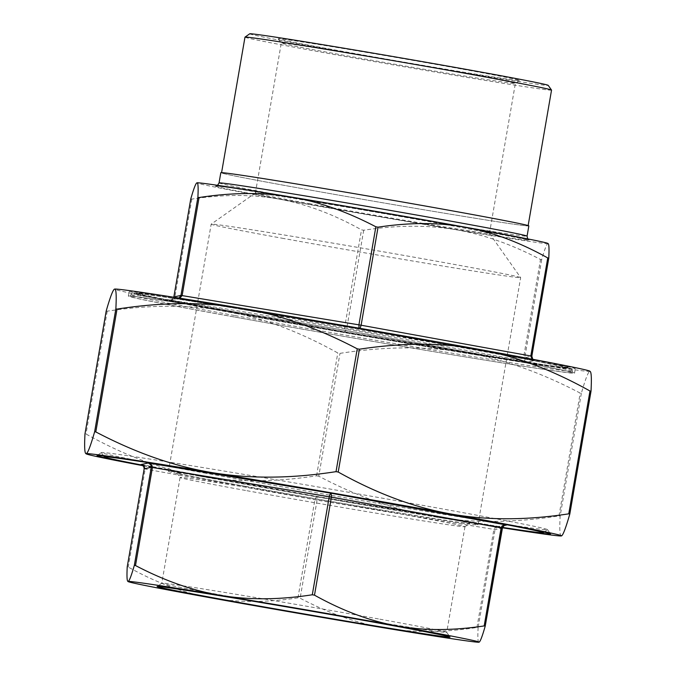 <?xml version="1.0" encoding="UTF-8"?>
<svg xmlns="http://www.w3.org/2000/svg" width="676" height="676" viewBox="0 0 676 676"><rect width="100%" height="100%" fill="white"/><g stroke="black" fill="none" stroke-linecap="round" stroke-linejoin="round"><path stroke-width="0.51" stroke-dasharray="3.38 2.54" d="M237.622 313.698A218.982 2.924 9.8 0 1 136.307 293.688A218.982 2.924 9.8 0 1 352.585 328.08A218.982 2.924 9.8 0 1 567.874 368.226A218.982 2.924 9.8 0 1 456.427 351.571A218.982 2.924 9.8 0 1 237.622 313.698M234.276 316.951A224.179 2.991 9.8 0 1 130.553 296.46A224.179 2.991 9.8 0 1 351.959 331.671A224.179 2.991 9.8 0 1 572.361 372.772A224.179 2.991 9.8 0 1 458.269 355.72A224.179 2.991 9.8 0 1 234.276 316.951M589.886 371.2A241.248 3.219 9.8 0 1 589.793 371.369A241.248 3.219 9.8 0 1 463.694 352.357C501.415 358.55 540.251 372.13 580.194 393.094L581.36 393.271C585.475 378.949 588.281 371.648 589.793 371.369L590.232 371.487M561.443 535.916L561.367 535.933C559.838 536.305 559.432 529.697 560.142 516.101L558.976 515.923C514.208 522.878 472.972 523.216 435.268 516.929A241.248 3.219 -170.2 0 0 502.226 527.762M106.191 311.019L107.231 311.18C150.292 304.597 189.922 304.606 226.114 311.214C262.322 317.728 299.544 331.654 337.789 352.982L339.977 353.362C384.745 346.408 425.981 346.078 463.694 352.357A241.248 3.219 9.8 0 1 226.114 311.214A241.248 3.219 9.8 0 1 114.557 289.1M143.219 465.73A241.248 3.219 -170.2 0 0 197.688 475.777C161.48 469.262 124.257 455.345 86.013 434.017L84.99 433.772M318.759 476.191L316.571 475.811C273.501 482.402 233.879 482.394 197.688 475.777A241.248 3.219 -170.2 0 0 435.268 516.929C397.539 510.735 358.711 497.156 318.759 476.191L339.977 353.362M479.073 642.183L479.014 642.2C477.89 642.47 477.594 637.62 478.109 627.649L476.943 627.472C444.039 632.559 413.695 632.787 385.895 628.165C358.086 623.593 329.499 613.614 300.136 598.226L297.947 597.846C266.293 602.671 237.132 602.646 210.456 597.778C183.762 592.97 156.359 582.737 128.254 567.08L127.232 566.843M476.943 627.472L493.877 529.418L495.297 527.322L499.142 526.579L496.725 527.069L495.043 529.595L478.109 627.649M297.947 597.846L314.881 499.792L316.452 496.361L141.14 464.581L144.529 466.567L145.188 469.026L128.254 567.08M499.142 526.579L316.461 496.361L317.196 497.857L317.078 500.172L300.136 598.226M176.842 298.429L179.731 298.192M359.032 328.139L359.539 328.654L360.08 328.316M532.139 359.167L534.986 360.46L532.773 359.286L534.91 360.443L359.548 328.654L534.986 360.46L527.635 362.032C524.83 361.305 523.469 359.801 523.57 357.536L524.737 357.714L525.32 360.494L527.635 362.032L344.861 331.798L344.574 327.911L361.508 229.857L363.705 230.237C396.601 225.15 426.953 224.922 454.745 229.544C482.554 234.116 511.14 244.095 540.504 259.483L541.67 259.66C544.687 249.157 546.757 243.791 547.873 243.588L548.194 243.673M547.94 243.461A178.151 2.374 9.8 0 1 547.873 243.588A178.151 2.374 9.8 0 1 454.745 229.544A178.151 2.374 9.8 0 1 279.306 199.158C306 203.975 333.395 214.207 361.508 229.857M363.705 230.237L346.763 328.291L344.861 331.798L169.439 299.992L171.662 299.705L173.783 297.254M173.335 298.251L173.85 296.941L174.873 297.144C174.205 299.316 172.388 300.262 169.439 299.992L176.791 298.42L359.564 328.654L176.858 298.437M190.776 198.93L191.815 199.09C223.46 194.274 252.63 194.299 279.306 199.158A178.151 2.374 9.8 0 1 196.927 182.833M528.835 225.902A156.291 2.087 9.8 0 1 374.47 201.355A156.291 2.087 9.8 0 1 220.815 172.701M142.594 465.198A222.691 2.966 -170.2 0 0 207.388 477.248A222.691 2.966 -170.2 0 0 502.352 527.381M466.677 347.481A218.982 2.924 9.8 0 1 567.992 367.499A218.982 2.924 9.8 0 1 456.553 350.836A218.982 2.924 9.8 0 1 237.749 312.971A218.982 2.924 9.8 0 1 136.425 292.953A218.982 2.924 9.8 0 1 247.872 309.608A218.982 2.924 9.8 0 1 466.677 347.481M460.407 72.619A118.765 1.58 -170.2 0 0 341.735 52.086A118.765 1.58 -170.2 0 0 281.292 43.044A118.765 1.58 -170.2 0 0 281.3 43.07A118.765 1.58 -170.2 0 0 336.242 53.903A118.765 1.58 -170.2 0 0 454.23 74.326A118.765 1.58 -170.2 0 0 515.349 83.494A118.765 1.58 -170.2 0 0 515.357 83.478A118.765 1.58 -170.2 0 0 460.407 72.619M462.975 69.256A122.483 1.631 9.8 0 1 519.633 80.469A122.483 1.631 9.8 0 1 398.679 61.212A122.483 1.631 9.8 0 1 278.275 38.785A122.483 1.631 9.8 0 1 339.893 47.962A122.483 1.631 9.8 0 1 462.975 69.256M249.714 33.8A151.466 2.02 -170.2 0 0 398.612 61.592A151.466 2.02 -170.2 0 0 548.202 85.353M310.343 203.839A118.765 1.58 9.8 0 1 255.393 192.981A118.765 1.58 9.8 0 1 255.401 192.964A118.765 1.58 9.8 0 1 372.696 211.639A118.765 1.58 9.8 0 1 489.458 233.389A118.765 1.58 9.8 0 1 489.458 233.414A118.765 1.58 9.8 0 1 429.015 224.381A118.765 1.58 9.8 0 1 310.343 203.839M379.836 619.182A144.571 1.927 9.8 0 1 446.718 632.373A144.571 1.927 9.8 0 1 446.726 632.398A144.571 1.927 9.8 0 1 303.938 609.693A144.571 1.927 9.8 0 1 161.809 583.185A144.571 1.927 9.8 0 1 161.826 583.16A144.571 1.927 9.8 0 1 236.22 594.322A144.571 1.927 9.8 0 1 379.836 619.182M246.96 490.717A144.571 1.927 -170.2 0 0 390.576 515.577A144.571 1.927 -170.2 0 0 464.97 526.739A144.571 1.927 -170.2 0 0 464.987 526.714A144.571 1.927 -170.2 0 0 398.088 513.498A144.571 1.927 -170.2 0 0 253.635 488.495A144.571 1.927 -170.2 0 0 180.061 477.501A144.571 1.927 -170.2 0 0 180.069 477.526A144.571 1.927 -170.2 0 0 246.96 490.717M551.54 90.102A155.548 2.07 9.8 0 1 397.91 65.673A155.548 2.07 9.8 0 1 244.982 37.155M456.131 211.563A155.548 2.07 9.8 0 1 528.108 225.776A155.548 2.07 9.8 0 1 374.47 201.347A155.548 2.07 9.8 0 1 221.551 172.828A155.548 2.07 9.8 0 1 300.71 184.658A155.548 2.07 9.8 0 1 456.131 211.563M245.515 486.365A148.652 1.986 9.8 0 1 176.74 472.811A148.652 1.986 9.8 0 1 323.559 496.125A148.652 1.986 9.8 0 1 469.685 523.41A148.652 1.986 9.8 0 1 393.195 511.935A148.652 1.986 9.8 0 1 245.515 486.365M241.138 485.706A157.035 2.096 9.8 0 1 168.476 471.358A157.035 2.096 9.8 0 1 323.576 496.015A157.035 2.096 9.8 0 1 477.957 524.813A157.035 2.096 9.8 0 1 398.046 512.864A157.035 2.096 9.8 0 1 241.138 485.706M206.079 473.293A226.401 3.017 9.8 0 1 101.332 452.641A226.401 3.017 9.8 0 1 101.349 452.565A226.401 3.017 9.8 0 1 324.936 488.157A226.401 3.017 9.8 0 1 547.501 529.629A226.401 3.017 9.8 0 1 547.492 529.705A226.401 3.017 9.8 0 1 430.992 512.231A226.401 3.017 9.8 0 1 206.079 473.293M502.293 527.542A230.11 3.067 9.8 0 1 203.51 476.656A230.11 3.067 9.8 0 1 142.898 465.426M233.11 316.774A226.401 3.017 9.8 0 1 128.356 296.08A226.401 3.017 9.8 0 1 351.968 331.637A226.401 3.017 9.8 0 1 574.549 373.152A226.401 3.017 9.8 0 1 459.334 355.922A226.401 3.017 9.8 0 1 233.11 316.774M470.555 348.064A226.401 3.017 -170.2 0 0 244.34 308.915A226.401 3.017 -170.2 0 0 129.116 291.686A226.401 3.017 -170.2 0 0 233.871 312.388A226.401 3.017 -170.2 0 0 460.086 351.537A226.401 3.017 -170.2 0 0 575.31 368.758A226.401 3.017 -170.2 0 0 470.555 348.064M283.835 238.527A157.035 2.096 9.8 0 1 211.174 224.179A157.035 2.096 9.8 0 1 211.191 224.153A157.035 2.096 9.8 0 1 366.274 248.844A157.035 2.096 9.8 0 1 520.647 277.599A157.035 2.096 9.8 0 1 520.655 277.633A157.035 2.096 9.8 0 1 440.735 265.685A157.035 2.096 9.8 0 1 283.835 238.527M234.53 315.489A224.179 2.991 9.8 0 1 130.806 294.998A224.179 2.991 9.8 0 1 352.213 330.201A224.179 2.991 9.8 0 1 572.614 371.31A224.179 2.991 9.8 0 1 458.522 354.249A224.179 2.991 9.8 0 1 234.53 315.489M236.076 313.47A221.948 2.958 -170.2 0 0 570.662 368.809A221.948 2.958 -170.2 0 0 249.529 310.588A221.948 2.958 -170.2 0 0 236.076 313.47M581.36 393.271L560.142 516.101M558.976 515.923L580.194 393.094M107.231 311.18L86.013 434.017M316.571 475.811L337.789 352.982M144.157 468.823L317.078 500.172L495.043 529.595L502.15 528.074M141.09 464.573L316.427 496.361L499.209 526.596L503.772 525.615M541.67 259.66L524.737 357.714L531.843 356.193M191.815 199.09L174.873 297.144L346.763 328.291L523.57 357.536L540.504 259.483M219.049 182.942A156.291 2.087 -170.2 0 0 372.704 211.596A156.291 2.087 -170.2 0 0 527.069 236.144M456.063 225.809A160.001 2.138 9.8 0 1 446.363 227.88A160.001 2.138 9.8 0 1 214.858 185.908A160.001 2.138 9.8 0 1 456.063 225.809M130.553 296.46L130.806 294.998C131.659 293.13 132.842 292.48 134.355 293.054C144.326 293.122 261.62 312.126 378.492 332.533L532.443 360.401L568.862 367.981L571.271 368.8L572.614 371.31L572.361 372.772M496.725 527.069L499.15 526.587M505.107 525.058L497.849 526.612M169.845 300.034L171.687 299.696M217.545 185.317L215.864 185.942L230.144 187.7L333.851 204.439L456.03 225.801L529.063 240.039L527.686 238.89M178.151 298.403L170.893 299.958M489.458 233.414L515.357 83.478L519.633 80.469M255.393 192.981L281.292 43.044L278.275 38.785M176.74 472.811L180.069 477.526L161.809 583.185L157.111 586.489M446.718 632.373L450.047 637.088M464.987 526.714L446.726 632.398M464.97 526.739L469.685 523.41M544.096 532.096L547.492 529.705M103.732 456.038L101.332 452.641M101.349 452.565L97.057 455.59M547.501 529.629L550.526 533.913M574.549 373.152L575.31 368.758M128.356 296.08L129.116 291.686M567.874 368.226L567.992 367.499M136.307 293.688L136.425 292.953M477.957 524.813L520.655 277.633M168.476 471.358L211.174 224.179M255.401 192.964L211.191 224.153M489.458 233.389L520.647 277.599"/><path stroke-width="1.01" d="M589.793 371.369C591.314 370.997 591.728 377.614 591.018 391.201L589.987 390.998C551.743 369.671 514.52 355.753 478.312 349.238C442.121 342.622 402.499 342.614 359.429 349.205L357.241 348.824C317.289 327.86 278.461 314.281 240.732 308.087C203.028 301.8 161.792 302.138 117.024 309.093L115.858 308.915C116.568 295.319 116.162 288.711 114.633 289.083L114.548 289.108A241.248 3.219 9.8 0 1 114.565 289.1A241.248 3.219 9.8 0 1 114.633 289.083C113.129 289.353 110.315 296.654 106.2 310.977L106.191 311.019M569.8 514.039C565.685 528.362 562.871 535.662 561.367 535.933A241.248 3.219 -170.2 0 0 561.435 535.916A241.248 3.219 -170.2 0 0 449.886 513.802C486.078 520.41 525.708 520.419 568.769 513.836L569.8 514.039M338.211 472.034C376.456 493.362 413.678 507.287 449.886 513.802A241.248 3.219 -170.2 0 0 212.306 472.659C250.019 478.938 291.255 478.608 336.023 471.654L338.211 472.034L359.429 349.205M114.633 289.083A241.248 3.219 9.8 0 1 240.732 308.087A241.248 3.219 9.8 0 1 478.312 349.238A241.248 3.219 9.8 0 1 589.886 371.2L590.232 371.487M95.806 431.922C135.749 452.886 174.585 466.465 212.306 472.659A241.248 3.219 -170.2 0 0 86.207 453.647C87.719 453.368 90.525 446.067 94.64 431.744L95.806 431.922L117.024 309.093M106.2 311.002L84.982 433.815C84.272 447.402 84.686 454.018 86.207 453.647A241.248 3.219 -170.2 0 0 86.114 453.816A241.248 3.219 -170.2 0 0 143.219 465.73M86.114 453.816L85.767 453.528L86.207 453.647M127.232 566.843L127.223 566.86C126.708 576.848 127.012 581.698 128.127 581.428C129.243 581.225 131.313 575.859 134.33 565.356L135.496 565.533C164.859 580.921 193.446 590.9 221.255 595.471C249.047 600.094 279.399 599.865 312.295 594.779L314.492 595.159C342.605 610.817 370 621.041 396.694 625.858A178.151 2.374 -170.2 0 0 221.255 595.471A178.151 2.374 -170.2 0 0 128.127 581.428A178.151 2.374 -170.2 0 0 128.06 581.554A178.151 2.374 -170.2 0 0 210.456 597.778A178.151 2.374 -170.2 0 0 385.895 628.165A178.151 2.374 -170.2 0 0 479.014 642.2A178.151 2.374 -170.2 0 0 479.073 642.183L479.073 642.183A178.151 2.374 -170.2 0 0 396.694 625.858C423.37 630.716 452.54 630.742 484.185 625.925L485.216 626.128C482.199 636.631 480.129 641.989 479.014 642.2M503.772 525.615L506.561 525.024C503.612 524.753 501.795 525.7 501.127 527.871L502.15 528.074L504.33 525.311L506.561 525.024L331.139 493.218L329.905 494.477L329.237 496.725L331.426 497.105L331.139 493.218L148.365 462.992L150.892 464.877L151.263 467.302L134.33 565.356M135.496 565.533L152.43 467.479L151.796 465.02L148.365 462.992L141.014 464.556L143.726 466.406L144.157 468.823L151.263 467.302L329.237 496.725L312.295 594.779M127.223 566.86L144.157 468.823L127.223 566.86M179.731 298.192L182.123 295.598L180.957 295.42L179.047 298.082M199.057 197.544L197.891 197.367C198.406 187.404 198.11 182.545 196.986 182.816A178.151 2.374 9.8 0 1 290.105 196.851C262.305 192.229 231.961 192.457 199.057 197.544L182.123 295.598L358.922 324.843L359.032 328.139M375.864 226.79C346.501 211.402 317.914 201.423 290.105 196.851A178.151 2.374 9.8 0 1 465.544 227.237C438.868 222.37 409.707 222.353 378.053 227.17L375.864 226.79L358.922 324.843L361.119 325.224L378.053 227.17M360.08 328.316L361.119 325.224L530.812 355.99L532.139 359.167M547.873 243.588C548.988 243.318 549.292 248.168 548.777 258.139L547.746 257.936C519.641 242.278 492.238 232.045 465.544 227.237A178.151 2.374 9.8 0 1 547.94 243.461L548.194 243.673M548.768 258.173L531.843 356.193L532.773 359.286L531.843 356.193L530.812 355.99L547.746 257.936M173.85 296.941L190.776 198.913L173.85 296.941L180.957 295.42L197.891 197.367M196.986 182.816L196.927 182.833A178.151 2.374 9.8 0 1 196.986 182.816C195.871 183.027 193.801 188.384 190.784 198.888M219.049 182.942L220.815 172.701A156.291 2.087 9.8 0 1 300.355 184.59A156.291 2.087 9.8 0 1 456.52 211.622A156.291 2.087 9.8 0 1 528.835 225.902L527.069 236.144A156.291 2.087 -170.2 0 0 454.754 221.855A156.291 2.087 -170.2 0 0 298.589 194.832A156.291 2.087 -170.2 0 0 219.049 182.942L217.545 185.317M502.352 527.381A222.691 2.966 -170.2 0 0 543.2 532.73A222.691 2.966 -170.2 0 0 440.186 512.34A222.691 2.966 -170.2 0 0 216.405 473.614A222.691 2.966 -170.2 0 0 104.358 456.925A222.691 2.966 -170.2 0 0 142.594 465.198M551.532 90.077L548.202 85.353A151.466 2.02 -170.2 0 0 478.126 71.538A151.466 2.02 -170.2 0 0 327.657 45.495A151.466 2.02 -170.2 0 0 249.714 33.8L244.999 37.129A155.548 2.07 9.8 0 1 325.046 49.137A155.548 2.07 9.8 0 1 479.571 75.881A155.548 2.07 9.8 0 1 551.532 90.077A155.548 2.07 9.8 0 1 551.54 90.102L528.142 225.581M381.272 623.525A148.652 1.986 -170.2 0 0 233.6 597.964A148.652 1.986 -170.2 0 0 157.111 586.489A148.652 1.986 -170.2 0 0 303.237 613.766A148.652 1.986 -170.2 0 0 450.047 637.088A148.652 1.986 -170.2 0 0 381.272 623.525M221.584 172.625L244.982 37.155A155.548 2.07 9.8 0 1 244.999 37.129M502.226 527.762A241.248 3.219 -170.2 0 0 561.367 535.933M142.898 465.426A230.11 3.067 9.8 0 1 97.057 455.59A230.11 3.067 9.8 0 1 215.467 473.352A230.11 3.067 9.8 0 1 444.064 512.923A230.11 3.067 9.8 0 1 550.526 533.913A230.11 3.067 9.8 0 1 502.293 527.542M569.809 513.997L591.01 391.243L569.8 514.013M589.987 390.998L568.769 513.836M357.241 348.824L336.023 471.654M115.858 308.915L94.64 431.744M84.982 433.815L106.2 310.977M502.15 528.074L485.224 626.103L502.665 526.756M314.492 595.159L331.426 497.105L501.127 527.871L484.185 625.925M504.304 525.328L506.155 524.982M148.957 463.161L149.996 463.778M141.073 464.573L143.785 466.516M143.904 466.761L144.157 468.823M531.843 356.193L548.777 258.156M527.069 236.144L527.686 238.89M543.2 532.73L544.096 532.096M104.358 456.925L103.732 456.038"/></g></svg>
